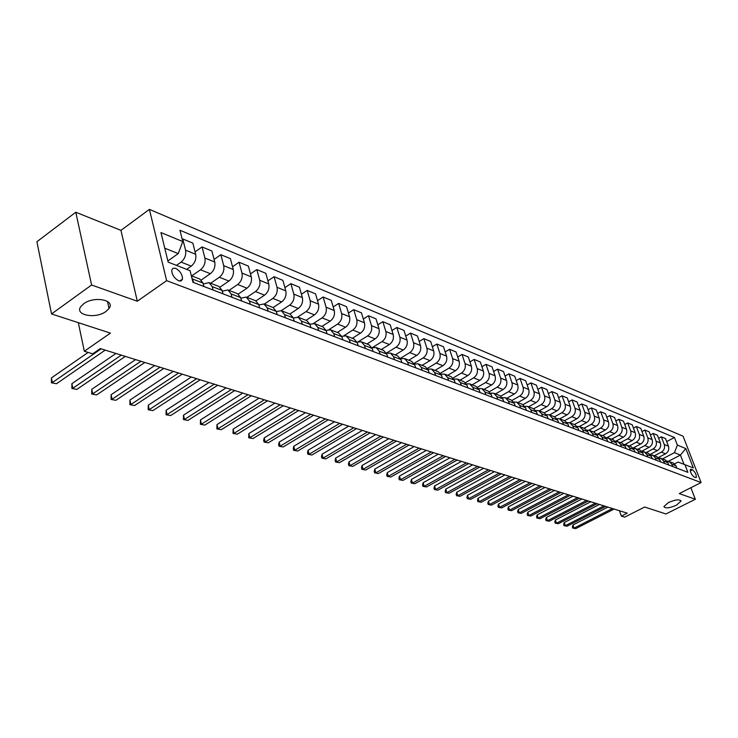 <?xml version="1.0" encoding="UTF-8"?>
<svg xmlns="http://www.w3.org/2000/svg" width="738" height="738" viewBox="0 0 738 738"><rect width="100%" height="100%" fill="white"/><g stroke="black" fill="none" stroke-linecap="round" stroke-linejoin="round"><path stroke-width="1.11" d="M106.069 311.39C95.765 319.305 74.04 315.218 80.903 306.454L83.671 303.779C94.049 295.763 115.645 299.932 109.04 308.493L106.069 311.39M676.377 505.235C669.403 508.196 665.233 508.648 663.886 506.6L668.443 502.532C675.436 499.561 679.615 499.1 680.98 501.13L676.377 505.235M178.67 280.772L181.216 280.883L182.507 279.065C182.434 274.527 180.137 270.957 175.626 268.346L173.043 268.226L171.742 270.09C171.862 274.647 174.177 278.208 178.67 280.772M75.783 212.23L36.9 241.723L51.531 313.945L91.595 285.006L137.305 301.233L166.64 280.652L149.408 209.389L120.949 230.357L75.783 212.23L91.595 285.006M166.64 280.652L701.1 482.56L683.074 436.186L149.408 209.389M701.1 482.56L679.264 493.574L695.334 499.275L690.879 487.717M695.334 499.275L665.944 513.962L644.661 507.034L624.671 517.144L621.378 516.13L627.245 513.159L100.303 348.576L92.711 353.825L84.326 351.251L110.405 333.115L51.531 313.945M692.512 469.755L690.445 469.303C690.168 472.089 691.423 474.7 694.2 477.117L696.257 477.56C696.534 474.783 695.288 472.191 692.512 469.755L690.288 470.89M683.988 464.276L680.436 455.069L674.458 452.671L677.373 445.097L674.44 437.486L179.943 230.247L182.766 241.547L178.245 253.604L164.768 248.199M677.373 445.097L685.814 448.575L693.323 467.92L678.056 462.053L674.615 463.824M182.766 241.547L160.958 232.571L168.153 262.11L190.053 270.689L192.959 282.294L687.89 472.357L684.91 464.626M78.311 322.663L84.326 351.251M619.422 510.714L621.378 516.13M668.628 461.185L680.436 455.069L685.814 448.575M213.097 290.025L212.23 286.621L209.011 282.608L203.227 284.029M231.972 297.276L231.086 293.909L227.876 289.942L222.304 291.196M250.302 304.314L249.416 300.984L246.206 297.063L240.828 298.161M268.125 311.159L267.23 307.875L264.019 303.982L258.835 304.942M285.458 317.81L284.554 314.563L281.353 310.716L276.344 311.537M662.613 458.824L674.458 452.671M658.361 457.532L665.528 453.796C668.351 451.96 669.329 449.424 668.453 446.204L665.528 438.575L661.34 436.841L658.6 438.28M654.532 455.687L661.331 452.136C664.172 450.291 665.15 447.745 664.265 444.507L661.34 436.841M650.123 454.414L657.42 450.595C660.27 448.732 661.248 446.176 660.372 442.92L657.438 435.226L653.176 433.464L650.381 434.94M646.303 452.486L653.139 448.898C655.999 447.025 656.986 444.461 656.11 441.195L653.176 433.464M641.719 451.241L649.154 447.32C652.023 445.438 653.019 442.855 652.134 439.58L649.2 431.822L644.846 430.023L641.995 431.536M637.909 449.23L644.8 445.595C647.678 443.704 648.674 441.112 647.789 437.819L644.846 430.023M633.195 447.975L640.741 443.99C643.628 442.09 644.625 439.479 643.739 436.176L640.796 428.344L636.359 426.509L633.453 428.068M629.357 445.909L636.294 442.237C639.191 440.318 640.197 437.699 639.311 434.378L636.359 426.509M624.745 444.525L632.152 440.595C635.058 438.667 636.073 436.038 635.187 432.699L632.226 424.802L627.706 422.939L624.745 424.534M620.64 442.523L627.623 438.806C630.538 436.868 631.553 434.221 630.667 430.863L627.706 422.939M616.082 441.038L623.398 437.136C626.322 435.18 627.346 432.523 626.461 429.156L623.499 421.195L618.887 419.285L615.852 420.928M611.747 439.064L618.776 435.3C621.719 433.344 622.743 430.669 621.857 427.284L618.887 419.285M607.217 437.496L614.468 433.603C617.42 431.629 618.444 428.944 617.558 425.549L614.588 417.514L609.892 415.568L606.793 417.256M602.678 435.549L609.754 431.73C612.715 429.747 613.748 427.053 612.863 423.64L609.892 415.568M598.14 433.898L605.363 429.996C608.333 428.003 609.376 425.291 608.481 421.859L605.501 413.75L600.714 411.767L597.54 413.501M593.426 431.951L600.557 428.095C603.536 426.084 604.579 423.363 603.693 419.913L600.714 411.767M588.859 430.236L596.073 426.315C599.062 424.295 600.114 421.564 599.219 418.095L596.239 409.922L591.341 407.902L588.112 409.682M583.989 428.28L591.166 424.378C594.164 422.348 595.215 419.59 594.33 416.112L591.341 407.902M579.367 426.509L586.59 422.57C589.597 420.522 590.658 417.754 589.773 414.267L586.775 406.011L581.784 403.944L578.481 405.78M574.358 424.544L581.581 420.586C584.597 418.529 585.668 415.743 584.773 412.238L581.784 403.944M569.653 422.717L576.904 418.732C579.939 416.666 581.009 413.87 580.123 410.346L577.125 402.016L572.024 399.913L568.647 401.795M564.524 420.725L571.793 416.712C574.837 414.627 575.917 411.822 575.022 408.28L572.024 399.913M559.727 418.861L567.024 414.83C570.077 412.736 571.166 409.904 570.271 406.352L567.273 397.948L562.061 395.789L558.601 397.727M554.487 416.822L561.803 412.763C564.865 410.651 565.954 407.81 565.068 404.239L562.061 395.789M549.589 414.922L556.932 410.835C560.013 408.714 561.101 405.854 560.216 402.265L557.208 393.778L551.886 391.583L548.352 393.575M544.229 412.837L551.6 408.723C554.69 406.592 555.788 403.714 554.902 400.107L551.886 391.583M539.229 410.9L546.627 406.758C549.727 404.608 550.834 401.721 549.939 398.096L546.932 389.535L541.498 387.284L537.873 389.341M533.749 408.778L541.185 404.599C544.293 402.441 545.4 399.535 544.515 395.891L541.498 387.284M528.648 406.786L536.102 402.588C539.22 400.411 540.336 397.496 539.441 393.834L536.425 385.19L530.88 382.893L527.172 385.015M523.021 404.636L530.53 400.383C533.666 398.197 534.782 395.264 533.897 391.583L530.88 382.893M517.836 402.588L525.336 398.336C528.482 396.131 529.607 393.179 528.722 389.479L525.696 380.753L520.032 378.409L516.24 380.596M512.052 400.411L519.653 396.085C522.808 393.861 523.934 390.891 523.048 387.182L520.032 378.409M506.794 398.289L514.34 393.981C517.504 391.749 518.648 388.76 517.762 385.033L514.737 376.223L508.934 373.825L505.05 376.076M500.816 396.103L508.528 391.675C511.702 389.433 512.845 386.426 511.96 382.681L508.934 373.825M495.493 393.907L503.104 389.535C506.286 387.266 507.44 384.249 506.554 380.485L503.528 371.592L497.596 369.138L493.621 371.463M489.312 391.703L497.154 387.182C500.355 384.904 501.508 381.869 500.622 378.077L497.596 369.138M483.944 389.415L491.6 384.987C494.811 382.69 495.982 379.636 495.097 375.826L492.061 366.851L486.001 364.341L481.923 366.74M477.523 387.229L485.521 382.579C488.74 380.264 489.912 377.201 489.036 373.373L486.001 364.341M472.135 384.83L479.848 380.328C483.076 378.004 484.257 374.922 483.372 371.076L480.346 361.998L474.137 359.434L469.958 361.915M465.457 382.653L473.621 377.865C476.868 375.522 478.049 372.422 477.172 368.557L474.137 359.434M460.051 380.135L467.809 375.568C471.075 373.216 472.265 370.089 471.379 366.205L468.353 357.044L462.006 354.415L457.717 356.98M453.095 377.976L461.444 373.05C464.719 370.679 465.918 367.533 465.032 363.631L462.006 354.415M447.68 375.328L455.503 370.697C458.787 368.308 459.986 365.144 459.11 361.223L456.075 351.971L449.58 349.286L445.189 351.925M440.42 373.216L448.981 368.114C452.283 365.707 453.492 362.533 452.615 358.585L449.58 349.286M435.023 370.411L442.901 365.707C446.204 363.29 447.422 360.089 446.545 356.122L443.52 346.777L436.868 344.028L432.357 346.759M427.422 368.345L436.223 363.068C439.544 360.624 440.771 357.413 439.894 353.419L436.868 344.028M422.062 365.375L429.996 360.605C433.326 358.142 434.553 354.913 433.686 350.901L430.66 341.454L423.843 338.641L419.212 341.473M414.092 363.382L423.16 357.902C426.499 355.421 427.745 352.164 426.868 348.133L423.843 338.641M408.787 360.218L416.776 355.375C420.134 352.875 421.37 349.6 420.503 345.55L417.487 336.011L410.503 333.124L405.752 336.058M400.42 358.308L409.774 352.607C413.142 350.089 414.396 346.795 413.529 342.718L410.503 333.124M395.19 354.941L403.234 350.015C406.61 347.487 407.874 344.166 407.007 340.07L403.99 330.43L396.841 327.478L391.952 330.513M386.38 353.124L396.057 347.174C399.452 344.628 400.716 341.288 399.858 337.165L396.841 327.478M381.26 349.526L389.36 344.526C392.764 341.952 394.037 338.594 393.179 334.452L390.162 324.711L382.837 321.685L377.81 324.831M372.339 347.607L381.998 341.611C385.421 339.028 386.703 335.642 385.845 331.482L382.837 321.685M366.971 343.973L375.125 338.899C378.557 336.288 379.849 332.884 378.991 328.696L375.983 318.853L368.474 315.744L363.308 319.019M358.52 341.583L367.589 335.91C371.029 333.281 372.33 329.858 371.482 325.652L368.474 315.744M352.33 338.29L360.541 333.124C364 330.476 365.301 327.026 364.452 322.792L361.454 312.838L353.751 309.656L348.437 313.05M344.037 335.606L352.81 330.061C356.279 327.386 357.589 323.927 356.74 319.665L353.751 309.656M337.303 332.451L345.578 327.202C349.056 324.508 350.375 321.021 349.535 316.74L346.546 306.676L338.641 303.41L333.179 306.934M329.047 329.545L337.635 324.065C341.131 321.344 342.46 317.838 341.62 313.53L338.641 303.41M321.888 326.464L330.218 321.122C333.724 318.392 335.061 314.858 334.231 310.523L331.251 300.357L323.133 296.999L317.506 300.67M313.576 323.382L322.072 317.903C325.596 315.144 326.943 311.584 326.104 307.229L323.133 296.999M306.067 320.32L314.453 314.886C317.986 312.109 319.342 308.53 318.512 304.148L315.55 293.862L307.22 290.421L301.427 294.231M297.626 317.091L306.095 311.584C309.637 308.779 311.002 305.172 310.181 300.763L307.22 290.421M289.822 314.01L298.272 308.484C301.833 305.661 303.198 302.026 302.377 297.599L299.425 287.193L290.873 283.66L284.905 287.635M281.206 310.661L289.683 305.089C293.254 302.239 294.637 298.576 293.816 294.121L290.873 283.66M273.143 307.525L281.648 301.907C285.228 299.028 286.621 295.357 285.809 290.873L282.866 280.348L274.084 276.713L267.931 280.855M264.287 304.084L272.82 298.41C276.418 295.514 277.82 291.814 277.008 287.303L274.084 276.713M255.975 300.883L264.564 295.145C268.171 292.22 269.582 288.493 268.78 283.955L265.855 273.318L256.824 269.582L250.477 273.899M246.898 297.331L255.486 291.556C259.112 288.604 260.532 284.85 259.739 280.283L256.824 269.582M238.3 294.075L246.999 288.198C250.643 285.228 252.064 281.446 251.271 276.851L248.374 266.086L239.084 262.248L232.535 266.759M229.02 290.385L237.673 284.508C241.326 281.51 242.756 277.7 241.972 273.078L239.084 262.248M220.072 287.11L228.937 281.049C232.608 278.023 234.047 274.195 233.273 269.545L230.394 258.651L220.837 254.702L214.075 259.416M210.644 283.244L219.343 277.257C223.024 274.204 224.481 270.339 223.706 265.662L220.837 254.702M201.28 279.979L210.367 273.697C214.057 270.625 215.514 266.732 214.749 262.027L211.898 251.003L202.074 246.944L195.081 251.87M191.723 275.892L200.487 269.794C204.195 266.686 205.671 262.765 204.906 258.032L202.074 246.944M186.649 269.352L191.243 266.132C194.961 263.005 196.446 259.047 195.69 254.287L192.867 243.134L182.747 238.955L182.212 239.333M176.465 265.366L181.078 262.11C184.814 258.946 186.299 254.97 185.561 250.173L182.747 238.955M167.877 260.957L178.245 253.604M676.838 468.113L675.953 465.789L673.139 462.92L666.875 461.01M674.44 437.486L666.672 441.564M672.678 466.517L671.783 464.184L668.96 461.296M668.785 465.023L667.89 462.68L665.067 459.783L658.674 457.846M664.541 463.39L663.646 461.038L660.805 458.123M660.575 461.868L659.68 459.506L656.838 456.582L650.326 454.626M656.248 460.208L655.353 457.828L652.503 454.903M652.207 458.658L651.313 456.269L648.453 453.326L641.811 451.333M647.789 456.96L646.894 454.562L644.025 451.61M643.674 455.383L642.77 452.975L639.901 450.005L633.121 447.984M639.173 453.649L638.269 451.232L635.39 448.252M634.975 452.034L634.071 449.608L631.184 446.619L624.265 444.571M630.381 450.272L629.477 447.837L626.58 444.829M626.101 448.63L625.187 446.176L622.291 443.16L615.224 441.084M621.414 446.831L620.501 444.368L617.595 441.342M617.042 445.152L616.129 442.68L613.223 439.636L605.999 437.533M612.254 443.317L611.35 440.826L608.426 437.782M607.798 441.601L606.885 439.11L603.961 436.038L596.59 433.907M602.918 439.728L602.005 437.219L599.072 434.147M598.361 437.975L597.457 435.457L594.514 432.376L589.524 430.429L586.978 430.199M593.38 436.066L592.466 433.538L589.524 430.429M588.74 434.285L587.817 431.739L584.865 428.621L579.773 426.647L577.171 426.426M583.647 432.33L582.734 429.774L579.773 426.647M578.906 430.503L577.983 427.939L575.022 424.802L569.819 422.782L567.153 422.57M573.712 428.51L572.789 425.927L569.819 422.782M568.86 426.647L567.946 424.055L564.957 420.891L559.644 418.824L556.922 418.63M563.555 424.608L562.633 422.007L559.644 418.824M558.601 422.708L557.679 420.097L554.69 416.896L549.256 414.793L546.461 414.608M553.177 420.623L552.264 418.003L549.256 414.793M548.122 418.686L547.199 416.048L544.192 412.819L538.639 410.669L535.779 410.494M542.578 416.555L541.655 413.898L538.639 410.669M537.412 414.571L536.489 411.905L533.463 408.658L527.79 406.454L524.856 406.297M531.747 412.394L530.816 409.719L527.79 406.454M526.462 410.365L525.53 407.671L522.495 404.396L516.701 402.145L513.685 402.007M520.668 408.142L519.736 405.439L516.701 402.145M515.262 406.066L514.331 403.345L511.286 400.042L505.355 397.736L502.264 397.625M509.34 403.787L508.408 401.057L505.355 397.736M503.805 401.666L502.882 398.917L499.82 395.586L493.759 393.225L490.585 393.142M497.744 399.341L496.822 396.583L493.759 393.225M492.089 397.164L491.167 394.396L488.095 391.029L481.886 388.622L478.63 388.557M485.89 394.784L484.967 391.998L481.886 388.622M480.097 392.561L479.174 389.756L476.093 386.371L469.737 383.898L466.388 383.861M473.759 390.125L472.827 387.312L469.737 383.898M467.827 387.847L466.905 385.015L463.805 381.592L457.302 379.064L453.861 379.064M461.333 385.356L460.401 382.505L457.302 379.064M455.263 383.022L454.34 380.162L451.232 376.712L444.571 374.12L441.038 374.157M448.612 380.467L447.68 377.588L444.571 374.12M442.394 378.087L441.472 375.19L438.354 371.703L431.527 369.055L427.892 369.129M435.577 375.467L434.654 372.561L431.527 369.055M429.212 373.022L428.289 370.098L425.153 366.583L418.169 363.862L414.424 363.982M422.228 370.338L421.306 367.404L418.169 363.862M415.706 367.828L414.774 364.876L411.638 361.325L404.479 358.548L400.623 358.705M408.548 365.079L407.625 362.118L404.479 358.548M401.859 362.515L400.937 359.526L397.782 355.947L390.439 353.096L386.463 353.308M394.516 359.692L393.594 356.694L390.439 353.096M387.653 357.063L386.74 354.046L383.575 350.43L376.048 347.497L371.943 347.773M380.135 354.166L379.212 351.14L376.048 347.497M373.096 351.472L372.173 348.419L369.009 344.766L361.279 341.768L357.054 342.109M365.375 348.502L364.452 345.43L361.279 341.768M358.151 345.725L357.238 342.644L354.055 338.954L346.131 335.882L341.759 336.297M350.227 342.69L349.314 339.581L346.131 335.882M342.81 339.84L341.897 336.722L338.714 332.995L330.578 329.84L326.067 330.338M334.674 336.712L333.77 333.576L330.578 329.84M327.072 333.797L326.159 330.642L322.967 326.879L314.609 323.631L309.942 324.231M318.715 330.587L317.801 327.414L314.609 323.631M310.892 327.58L309.988 324.388L306.787 320.596L298.207 317.257L293.373 317.967L290.172 314.139L281.353 310.716M302.312 324.286L301.408 321.076L298.207 317.257M294.277 321.196L293.373 317.967L284.554 314.563M277.202 314.637L276.298 311.371L273.097 307.506L264.019 303.982M259.638 307.894L258.743 304.591L255.532 300.68L246.206 297.063M241.566 300.956L240.689 297.617L237.47 293.669L227.876 289.942M222.977 293.816L222.101 290.431L218.891 286.445L209.011 282.608M203.845 286.473L202.978 283.041L199.758 279.019L191.317 275.735M193.67 282.562L191.493 276.436M137.305 301.233L120.949 230.357M607.881 507.107L572.983 524.986L574.072 528.131L612.42 508.528M575.788 528.611L572.78 528.085L575.788 528.611L614.099 509.054M572.78 528.085L572.347 526.831L572.983 524.986M599.385 504.46L564.275 522.532L565.363 525.696L603.952 505.881M567.116 526.194L564.072 525.659L567.116 526.194L605.658 506.416M564.072 525.659L563.638 524.395L564.275 522.532M590.732 501.757L555.41 520.032L556.498 523.224L595.326 503.187M558.288 523.722L555.207 523.196L558.288 523.722L597.06 503.731M555.207 523.196L554.773 521.914L555.41 520.032M581.922 498.999L546.378 517.486L547.467 520.705L586.535 500.447M549.284 521.212L546.175 520.677L549.284 521.212L588.306 501.001M546.175 520.677L545.742 519.386L546.378 517.486M572.937 496.194L537.172 514.893L538.26 518.141L577.577 497.643M540.115 518.657L536.978 518.113L540.115 518.657L579.385 498.205M536.978 518.113L536.535 516.812L537.172 514.893M563.777 493.335L527.79 512.246L528.878 515.521L568.445 494.792M530.77 516.046L527.596 515.493L530.77 516.046L570.28 495.364M527.596 515.493L527.163 514.183L527.79 512.246M554.441 490.419L518.233 509.552L519.321 512.855L559.127 491.886M521.249 513.39L518.039 512.836L521.249 513.39L561.009 492.467M518.039 512.836L517.606 511.508L518.233 509.552M544.921 487.449L508.482 506.803L509.58 510.133L549.635 488.916M511.545 510.687L508.298 510.115L511.545 510.687L551.554 489.515M508.298 510.115L507.855 508.786L508.482 506.803M535.216 484.414L498.547 503.999L499.644 507.366L539.948 485.89M501.646 507.919L498.362 507.347L501.646 507.919L541.904 486.499M498.362 507.347L497.919 506L498.547 503.999M525.308 481.324L488.408 501.139L489.506 504.534L530.068 482.809M491.545 505.106L488.224 504.524L491.545 505.106L532.061 483.427M488.224 504.524L487.79 503.168L488.408 501.139M515.207 478.159L478.076 498.224L479.165 501.655L519.986 479.654M481.25 502.237L477.892 501.646L481.25 502.237L522.024 480.29M477.892 501.646L477.449 500.272L478.076 498.224M504.893 474.94L467.523 495.253L468.621 498.713L509.7 476.444M470.752 499.303L467.348 498.713L470.752 499.303L511.775 477.089M467.348 498.713L466.914 497.329L467.523 495.253M494.368 471.656L456.767 492.218L457.855 495.705L499.202 473.169M460.032 496.314L456.591 495.715L460.032 496.314L501.314 473.824M456.591 495.715L456.149 494.312L456.767 492.218M483.621 468.298L445.78 489.119L446.877 492.643L488.482 469.82M449.091 493.261L445.604 492.652L449.091 493.261L490.641 470.493M445.604 492.652L445.171 491.24L445.78 489.119M472.643 464.866L434.562 485.955L435.66 489.515L477.532 466.398M437.92 490.143L434.396 489.525L437.92 490.143L479.737 467.089M434.396 489.525L433.962 488.104L434.562 485.955M461.434 461.37L423.114 482.726L424.212 486.314L466.342 462.901M426.518 486.96L422.948 486.333L426.518 486.96L468.602 463.612M422.948 486.333L422.514 484.903L423.114 482.726M449.986 457.791L411.426 479.432L412.514 483.058L454.922 459.331M414.876 483.713L411.26 483.076L414.876 483.713L457.228 460.051M411.26 483.076L410.826 481.628L411.426 479.432M438.289 454.138L399.479 476.056L400.568 479.718L443.243 455.687M402.976 480.392L399.323 479.755L402.976 480.392L445.595 456.425M399.323 479.755L398.889 478.289L399.479 476.056M426.324 450.401L387.275 472.615L388.363 476.314L431.306 451.96M390.826 477.006L387.118 476.351L390.826 477.006L433.713 452.708M387.118 476.351L386.684 474.875L387.275 472.615M414.101 446.582L374.793 469.1L375.882 472.837L419.101 448.151M378.4 473.538L374.655 472.874L378.4 473.538L421.564 448.916M374.655 472.874L374.212 471.388L374.793 469.1M401.601 442.68L362.044 465.503L363.133 469.276L406.629 444.248M365.707 469.995L361.906 469.322L365.707 469.995L409.147 445.032M361.906 469.322L361.472 467.818L362.044 465.503M388.806 438.686L349.009 461.831L350.089 465.641L393.861 440.263M352.718 466.37L348.871 465.696L352.718 466.37L396.435 441.066M348.871 465.696L348.437 464.174L349.009 461.831M375.725 434.599L335.67 458.067L336.749 461.914L380.799 436.186M339.443 462.671L335.541 461.979L339.443 462.671L383.437 437.007M335.541 461.979L335.107 460.438L335.67 458.067M362.34 430.42L322.036 454.221L323.106 458.113L367.432 432.007M325.864 458.879L321.906 458.178L325.864 458.879L370.135 432.855M321.906 458.178L321.473 456.628L322.036 454.221M348.631 426.14L308.069 450.281L309.139 454.211L353.751 427.736M311.962 455.005L307.949 454.294L311.962 455.005L356.519 428.603M307.949 454.294L307.525 452.717L308.069 450.281M334.6 421.749L293.779 446.259L294.849 450.226L339.738 423.363M297.737 451.029L293.669 450.309L297.737 451.029L342.57 424.239M293.669 450.309L293.244 448.722L293.779 446.259M320.227 417.265L279.158 442.127L280.219 446.149L325.384 418.88M283.171 446.97L279.047 446.241L283.171 446.97L328.29 419.784M279.047 446.241L278.623 444.636L279.158 442.127M305.495 412.662L264.176 437.902L265.228 441.961L310.68 414.286M268.254 442.809L264.075 442.062L268.254 442.809L313.65 415.208M264.075 442.062L263.651 440.438L264.176 437.902M290.403 407.948L248.826 433.575L249.878 437.68L295.615 409.572M252.977 438.547L248.734 437.791L252.977 438.547L298.659 410.531M248.734 437.791L248.826 433.575M274.933 403.114L233.097 429.147L234.14 433.289L280.163 404.747M237.322 434.175L233.014 433.409L237.322 434.175L283.281 405.725M233.014 433.409L233.097 429.147M259.066 398.16L216.981 424.599L218.014 428.787L264.315 399.802M221.271 429.7L216.898 428.916L221.271 429.7L267.516 400.799M216.898 428.916L216.981 424.599M242.793 393.077L200.45 419.94L201.474 424.175L248.06 394.719M204.813 425.106L200.385 424.313L204.813 425.106L251.344 395.752M200.385 424.313L200.45 419.94M226.096 387.865L183.494 415.153L184.509 419.442L231.372 389.516M187.941 420.402L183.439 419.59L187.941 420.402L234.749 390.568M183.439 419.59L183.494 415.153M208.955 382.505L166.105 410.254L167.111 414.59L214.251 384.166M170.626 415.568L166.05 414.747L170.626 415.568L217.71 385.245M166.05 414.747L166.105 410.254M191.354 377.007L148.246 405.217L149.242 409.599L196.668 378.668M152.858 410.614L148.209 409.774L152.858 410.614L200.219 379.784M148.209 409.774L148.246 405.217M173.273 371.362L129.916 400.051L130.903 404.489L178.596 373.031M134.611 405.522L129.888 404.673L134.611 405.522L182.249 374.166M129.888 404.673L129.916 400.051M154.694 365.559L111.097 394.738L112.065 399.23L160.035 367.229M115.875 400.291L111.078 399.433L115.875 400.291L163.79 368.4M111.078 399.433L111.097 394.738M135.589 359.6L91.752 389.286L92.711 393.834L140.949 361.269M96.623 394.922L91.752 394.046L96.623 394.922L144.814 362.478M91.752 394.046L91.752 389.286M115.958 353.465L71.872 383.677L72.813 388.28L121.318 355.135M76.835 389.406L71.881 388.511L76.835 389.406L125.294 356.38M71.881 388.511L71.872 383.677M88.145 352.423L51.429 377.911L52.361 382.57L101.124 348.834M56.494 383.723L51.457 382.819L56.494 383.723L105.211 350.107M180.109 280.735L180.773 281.021M51.457 382.819L51.429 377.911M661.331 452.136L665.528 453.796M653.139 448.898L657.42 450.595M644.8 445.595L649.154 447.32M636.294 442.237L640.741 443.99M627.623 438.806L632.152 440.595M618.776 435.3L623.398 437.136M609.754 431.73L614.468 433.603M600.557 428.095L605.363 429.996M591.166 424.378L596.073 426.315M581.581 420.586L586.59 422.57M571.793 416.712L576.904 418.732M561.803 412.763L567.024 414.83M551.6 408.723L556.932 410.835M541.185 404.599L546.627 406.758M530.53 400.383L536.102 402.588M519.653 396.085L525.336 398.336M508.528 391.675L514.34 393.981M497.154 387.182L503.104 389.535M485.521 382.579L491.6 384.987M473.621 377.865L479.848 380.328M461.444 373.05L467.809 375.568M448.981 368.114L455.503 370.697M436.223 363.068L442.901 365.707M423.16 357.902L429.996 360.605M409.774 352.607L416.776 355.375M396.057 347.174L403.234 350.015M381.998 341.611L389.36 344.526M367.589 335.91L375.125 338.899M352.81 330.061L360.541 333.124M337.635 324.065L345.578 327.202M322.072 317.903L330.218 321.122M306.095 311.584L314.453 314.886M289.683 305.089L298.272 308.484M272.82 298.41L281.648 301.907M255.486 291.556L264.564 295.145M237.673 284.508L246.999 288.198M219.343 277.257L228.937 281.049M200.487 269.794L210.367 273.697M181.078 262.11L191.243 266.132M664.265 444.507L668.453 446.204M671.783 464.184L675.953 465.789M663.646 461.038L667.89 462.68M656.11 441.195L660.372 442.92M655.353 457.828L659.68 459.506M647.789 437.819L652.134 439.58M646.894 454.562L651.313 456.269M639.311 434.378L643.739 436.176M638.269 451.232L642.77 452.975M630.667 430.863L635.187 432.699M629.477 447.837L634.071 449.608M621.857 427.284L626.461 429.156M620.501 444.368L625.187 446.176M612.863 423.64L617.558 425.549M611.35 440.826L616.129 442.68M603.693 419.913L608.481 421.859M602.005 437.219L606.885 439.11M594.33 416.112L599.219 418.095M592.466 433.538L597.457 435.457M584.773 412.238L589.773 414.267M582.734 429.774L587.817 431.739M575.022 408.28L580.123 410.346M572.789 425.927L577.983 427.939M565.068 404.239L570.271 406.352M562.633 422.007L567.946 424.055M554.902 400.107L560.216 402.265M552.264 418.003L557.679 420.097M544.515 395.891L549.939 398.096M541.655 413.898L547.199 416.048M533.897 391.583L539.441 393.834M530.816 409.719L536.489 411.905M523.048 387.182L528.722 389.479M519.736 405.439L525.53 407.671M511.96 382.681L517.762 385.033M508.408 401.057L514.331 403.345M500.622 378.077L506.554 380.485M496.822 396.583L502.882 398.917M489.036 373.373L495.097 375.826M484.967 391.998L491.167 394.396M477.172 368.557L483.372 371.076M472.827 387.312L479.174 389.756M465.032 363.631L471.379 366.205M460.401 382.505L466.905 385.015M452.615 358.585L459.11 361.223M447.68 377.588L454.34 380.162M439.894 353.419L446.545 356.122M434.654 372.561L441.472 375.19M426.868 348.133L433.686 350.901M421.306 367.404L428.289 370.098M413.529 342.718L420.503 345.55M407.625 362.118L414.774 364.876M399.858 337.165L407.007 340.07M393.594 356.694L400.937 359.526M385.845 331.482L393.179 334.452M379.212 351.14L386.74 354.046M371.482 325.652L378.991 328.696M364.452 345.43L372.173 348.419M356.74 319.665L364.452 322.792M349.314 339.581L357.238 342.644M341.62 313.53L349.535 316.74M333.77 333.576L341.897 336.722M326.104 307.229L334.231 310.523M317.801 327.414L326.159 330.642M310.181 300.763L318.512 304.148M301.408 321.076L309.988 324.388M293.816 294.121L302.377 297.599M277.008 287.303L285.809 290.873M267.23 307.875L276.298 311.371M259.739 280.283L268.78 283.955M249.416 300.984L258.743 304.591M241.972 273.078L251.271 276.851M231.086 293.909L240.689 297.617M223.706 265.662L233.273 269.545M212.23 286.621L222.101 290.431M204.906 258.032L214.749 262.027M192.803 279.112L202.978 283.041M185.561 250.173L195.69 254.287M690.261 469.682L691.146 469.22M179.675 281.04L182.507 279.065M680.98 501.13L680.75 500.521M109.04 308.493L107.471 301.408"/></g></svg>

